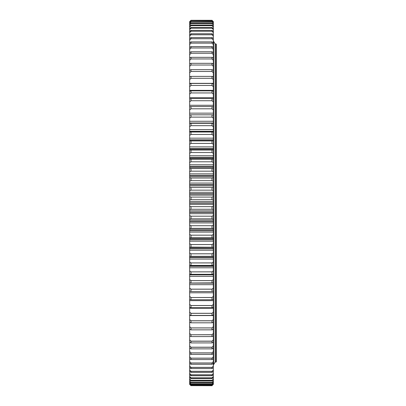 <?xml version="1.0" encoding="UTF-8"?>
<svg xmlns="http://www.w3.org/2000/svg" width="406" height="406" viewBox="0 0 406 406"><rect width="100%" height="100%" fill="white"/><g stroke="black" fill="none" stroke-linecap="round" stroke-linejoin="round"><path stroke-width="0.61" d="M213.673 364.512L215.17 362.056L216.002 362.056L216.002 43.944L215.17 43.944L215.17 362.056L215.17 43.944L213.673 41.488M216.002 43.944L216.337 44.279L216.337 361.721L216.002 362.056M190.998 20.3L212.003 20.3L190.998 20.305L189.663 21.625L190.998 20.305L212.003 20.305L213.338 21.63L212.003 20.3M213.338 21.625L212.003 20.376M190.998 20.376L189.663 21.63M212.003 20.955L190.998 20.747L212.003 20.955L213.338 22.33L213.338 23.421L212.003 21.691L190.998 21.691L190.998 22.036L212.003 22.036M212.003 20.747L213.338 22.33M190.998 20.955L189.663 22.33L190.998 20.747M212.003 21.691L213.338 22.944M190.998 22.036L189.663 23.421L189.663 22.944L190.998 21.691M212.003 23.609L212.003 23.127L190.998 23.127L190.998 23.609L212.003 23.609L213.338 25.01L213.338 27.085L212.003 25.674L212.003 25.055L190.998 25.055L190.998 25.674L212.003 25.674M212.003 23.127L213.338 24.345L213.338 25.01M190.998 23.609L189.663 25.01L189.663 24.345L190.998 23.127M212.003 25.055L213.338 26.233M190.998 25.674L189.663 27.085L189.663 26.233L190.998 25.055M212.003 28.227L212.003 27.476L190.998 27.476L190.998 28.227L212.003 28.227L213.338 29.643L213.338 32.673L212.003 31.257L212.003 30.374L190.998 30.374L190.998 31.257L212.003 31.257M212.003 27.476L213.338 28.608L213.338 29.643M190.998 28.227L189.663 29.643L189.663 28.608L190.998 27.476M212.003 30.374L213.338 31.46M190.998 31.257L189.663 32.673L189.663 31.46L190.998 30.374M212.003 34.759L212.003 33.749L190.998 33.749L190.998 34.759L212.003 34.759L213.338 36.175L213.338 40.128L212.003 38.717L212.003 37.585L190.998 37.585L190.998 38.717L212.003 38.717M212.003 33.749L213.338 34.779L213.338 36.175M190.998 34.759L189.663 36.175L189.663 34.779L190.998 33.749M212.003 37.585L213.338 38.565M190.998 38.717L189.663 40.128L189.663 38.565L190.998 37.585M212.003 43.132L212.003 41.874L190.998 41.874L190.998 43.132L212.003 43.132L213.338 44.533L213.338 49.37L212.003 47.984L212.003 46.604L190.998 46.604L190.998 47.984L212.003 47.984M212.003 41.874L213.338 42.797L213.338 44.533M190.998 43.132L189.663 44.533L189.663 42.797L190.998 41.874M212.003 46.604L213.338 47.466M190.998 47.984L189.663 49.37L189.663 47.466L190.998 46.604M212.003 53.257L212.003 51.765L190.998 51.765L190.998 53.257L212.003 53.257L213.338 54.627L213.338 60.291L212.003 58.946L212.003 57.342L190.998 57.342L190.998 58.946L212.003 58.946M212.003 51.765L213.338 52.567L213.338 54.627M190.998 53.257L189.663 54.627L189.663 52.567L190.998 51.765M212.003 57.342L213.338 58.078M190.998 58.946L189.663 60.291L189.663 58.078L190.998 57.342M212.003 65.026L212.003 63.316L190.998 63.316L190.998 65.026L212.003 65.026L213.338 66.345L213.338 70.334M212.003 63.316L213.338 63.986L213.338 66.345M190.998 65.026L189.663 66.345L189.663 63.986L190.998 63.316M212.003 71.486L212.003 69.67L190.998 69.67L190.998 71.486L212.003 71.486L213.338 72.775L213.338 79.566L212.003 78.302L212.003 76.394L190.998 76.394L190.998 78.302L212.003 78.302M212.003 69.67L213.338 70.279L213.338 72.775M190.998 71.486L189.663 72.775L189.663 70.279L190.998 69.67M212.003 76.394L213.338 76.932M190.998 78.302L189.663 79.566L189.663 76.932L190.998 76.394M212.003 85.463L212.003 83.463L190.998 83.463L190.998 85.463L212.003 85.463L213.338 86.691L213.338 94.136L212.003 92.949L212.003 90.858L190.998 90.858L190.998 92.949L212.003 92.949M212.003 83.463L213.338 83.93L213.338 86.691M190.998 85.463L189.663 86.691L189.663 83.93L190.998 83.463M212.003 90.858L213.338 91.254M190.998 92.949L189.663 94.136L189.663 91.254L190.998 90.858M212.003 100.734L212.003 98.562L190.998 98.562L190.998 100.734L212.003 100.734L213.338 101.876L213.338 107.037M212.003 98.562L213.338 98.886L213.338 101.876M190.998 100.734L189.663 101.876L189.663 98.886L190.998 98.562M212.003 108.798L212.003 106.555L190.998 106.555L190.998 108.798L212.003 108.798L213.338 109.899L213.338 115.045M212.003 106.555L213.338 106.803L213.338 109.899M190.998 108.798L189.663 109.899L189.663 106.803L190.998 106.555M212.003 117.121L212.003 114.812L190.998 114.812L190.998 117.121L212.003 117.121L213.338 118.171L213.338 123.845M212.003 114.812L213.338 114.979L213.338 118.171M190.998 117.121L189.663 118.171L189.663 114.979L190.998 114.812M212.003 125.682L212.003 123.307L190.998 123.307L190.998 125.682L212.003 125.682L213.338 126.682L213.338 132.244M212.003 123.307L213.338 123.404L213.338 126.682M190.998 125.682L189.663 126.682L189.663 123.404L190.998 123.307M212.003 134.452L212.003 132.021L190.998 132.021L190.998 134.452L212.003 134.452L213.338 135.396L213.338 144.303L212.003 143.414L212.003 140.933L190.998 140.933L190.998 143.414L212.003 143.414M212.003 132.021L213.338 132.041L213.338 135.396M212.054 132.041L213.338 132.041M190.998 134.452L189.663 135.396L189.663 132.041L190.998 132.021M189.663 132.041L190.942 132.041M212.003 140.933L213.338 140.841M190.998 143.414L189.663 144.303L189.663 140.877L190.998 140.933M212.003 152.534L212.003 150.012L190.998 150.012L190.998 152.534L212.003 152.534L213.338 153.361L213.338 162.562L212.003 161.796L212.003 159.233L190.998 159.233L190.998 161.796L212.003 161.796M212.003 150.012L213.338 149.88L213.338 153.361M190.998 152.534L189.663 153.361L189.663 149.88L190.998 150.012M212.003 159.233L213.338 159.03M190.998 161.796L189.663 162.562L189.663 159.03L190.998 159.233M212.003 171.17L212.003 168.581L190.998 168.581L190.998 171.17L212.003 171.17L213.338 171.875L213.338 181.269L212.003 180.629L212.003 178.021L190.998 178.021L190.998 180.629L212.003 180.629M212.003 168.581L213.338 168.302L213.338 171.875M190.998 171.17L189.663 171.875L189.663 168.302L190.998 168.581M212.003 178.021L213.338 177.671M190.998 180.629L189.663 181.269L189.663 177.671L190.998 178.021M212.003 190.15L212.003 187.526L190.998 187.526L190.998 190.15L212.003 190.15L213.338 190.724L213.338 200.214L212.003 199.706L212.003 197.077L190.998 197.077L190.998 199.706L212.003 199.706M212.003 187.526L213.338 187.105L213.338 190.724M190.998 190.15L189.663 190.724L189.663 187.105L190.998 187.526M212.003 197.077L213.338 196.58M190.998 199.706L189.663 200.214L189.663 196.58L190.998 197.077M212.003 209.273L212.003 206.644L190.998 206.644L190.998 209.273L212.003 209.273L213.338 209.709L213.338 219.184L212.003 218.824L212.003 216.2L190.998 216.2L190.998 218.824L212.003 218.824M212.003 206.644L213.338 206.081L213.338 209.709M190.998 209.273L189.663 209.709L189.663 206.081L190.998 206.644M212.003 216.2L213.338 215.566M190.998 218.824L189.663 219.184L189.663 215.566L190.998 216.2M212.003 228.329L212.003 225.721L190.998 225.721L190.998 228.329L212.003 228.329L213.338 228.619L213.338 237.982L212.003 237.764L212.003 235.181L190.998 235.181L190.998 237.764L212.003 237.764M212.003 225.721L213.338 225.02L213.338 228.619M190.998 228.329L189.663 228.619L189.663 225.02L190.998 225.721M212.003 235.181L213.338 234.414M190.998 237.764L189.663 237.982L189.663 234.414L190.998 235.181M212.003 247.107L212.003 244.549L190.998 244.549L190.998 247.107L213.338 247.249L213.338 256.394L212.003 256.328L212.003 253.806L190.998 253.806L190.998 256.328L212.003 256.328M212.003 244.549L213.338 243.722L213.338 247.249M190.998 247.107L189.663 247.249L189.663 243.722L190.998 244.549M212.003 253.806L213.338 252.918M190.998 256.328L189.663 256.394L189.663 252.918L190.998 253.806M189.663 256.394L189.663 265.397L212.419 265.402L212.003 265.402L212.003 262.921L190.998 262.921L190.998 265.402L213.338 265.397L213.338 261.977L212.074 262.9L190.998 262.921M189.663 261.977L190.927 262.9M212.003 274.304L212.003 271.873L190.998 271.873L190.998 274.304L212.003 274.304L213.338 274.223L213.338 270.873L212.074 271.847L190.998 271.873M190.998 274.304L189.663 274.223L189.663 270.873L190.927 271.847M212.003 283.012L212.003 280.637L190.998 280.637L190.998 283.012L213.338 282.86L213.338 291.275L212.003 291.498L212.003 289.189L190.998 289.189L190.998 291.498L212.003 291.498M212.003 280.637L213.338 279.582L213.338 282.86M190.998 283.012L189.663 282.86L189.663 279.582L190.998 280.637M212.003 289.189L213.338 288.082M190.998 291.498L189.663 291.275L189.663 288.082L190.998 289.189M212.003 299.745L212.003 297.502L190.998 297.502L190.998 299.745L212.003 299.745L213.338 299.445L213.338 296.35L212.074 297.466L190.998 297.502M190.998 299.745L189.663 299.445L189.663 296.35L190.927 297.466M212.003 307.728L212.003 305.561L190.998 305.561L190.998 307.728L212.003 307.728L213.338 307.352L213.338 314.975L212.003 315.421L212.003 313.33L190.998 313.33L190.998 315.421L212.003 315.421M212.003 305.561L213.338 304.363L213.338 307.352M190.998 307.728L189.663 307.352L189.663 304.363L190.998 305.561M212.003 313.33L213.338 312.097M190.998 315.421L189.663 314.975L189.663 312.097L190.998 313.33M212.003 322.806L212.003 320.806L190.998 320.806L190.998 322.806L212.003 322.806L213.338 322.293L213.338 329.281L212.003 329.86L212.003 327.952L190.998 327.952L190.998 329.86L212.003 329.86M212.003 320.806L213.338 319.532L213.338 322.293M190.998 322.806L189.663 322.293L189.663 319.532L190.998 320.806M212.003 327.952L213.338 326.647M190.998 329.86L189.663 329.281L189.663 326.647L190.998 327.952M212.003 336.569L212.003 334.762L190.998 334.762L190.998 336.569L212.003 336.569L213.338 335.919L213.338 333.422L212.074 334.711L190.998 334.762M190.998 336.569L189.663 335.919L189.663 333.422L190.927 334.711M212.003 342.913L212.003 341.207L190.998 341.207L190.998 342.913L212.003 342.913L213.338 342.197L213.338 348.094L212.003 348.871L212.003 347.272L190.998 347.272L190.998 348.871L212.003 348.871M212.003 341.207L213.338 339.842L213.338 342.197M190.998 342.913L189.663 342.197L189.663 339.842L190.998 341.207M212.003 347.272L213.338 345.887M190.998 348.871L189.663 348.094L189.663 345.887L190.998 347.272M212.003 354.433L212.003 352.946L190.998 352.946L190.998 354.433L212.003 354.433L213.338 353.596L213.338 358.681L212.003 359.579L212.003 358.204L190.998 358.204L190.998 359.579L212.003 359.579M212.003 352.946L213.338 351.54L213.338 353.596M190.998 354.433L189.663 353.596L189.663 351.54L190.998 352.946M212.003 358.204L213.338 356.788M190.998 359.579L189.663 358.681L189.663 356.788L190.998 358.204M212.003 364.294L212.003 363.04L190.998 363.04L190.998 364.294L212.003 364.294L213.338 363.34L213.338 367.562L212.003 368.567L212.003 367.435L190.998 367.435L190.998 368.567L212.003 368.567M212.003 363.04L213.338 361.609L213.338 363.34M190.998 364.294L189.663 363.34L189.663 361.609L190.998 363.04M212.003 367.435L213.338 365.999M190.998 368.567L189.663 367.562L189.663 365.999L190.998 367.435M212.003 372.383L212.003 371.378L190.998 371.378L190.998 372.383L212.003 372.383L213.338 371.328L213.338 374.637L212.003 375.743L212.003 374.865L190.998 374.865L190.998 375.743L212.003 375.743M212.003 371.378L213.338 369.942L213.338 371.328M190.998 372.383L189.663 371.328L189.663 369.942L190.998 371.378M212.003 374.865L213.338 373.429M190.998 375.743L189.663 374.637L189.663 373.429L190.998 374.865M212.003 378.62L212.003 377.879L190.998 377.879L190.998 378.62L212.003 378.62L213.338 377.473L213.338 379.833L212.003 381.021L212.003 380.412L190.998 380.412L190.998 381.021L212.003 381.021M212.003 377.879L213.338 376.443L213.338 377.473M190.998 378.62L189.663 377.473L189.663 376.443L190.998 377.879M212.003 380.412L213.338 378.986M190.998 381.021L189.663 379.833L189.663 378.986L190.998 380.412M212.003 382.934L212.003 382.457L190.998 382.457L190.998 382.934L212.003 382.934L213.338 381.706L213.338 383.091L212.003 384.355L212.003 384.015L190.998 384.015L190.998 384.355L212.003 384.355M212.003 382.457L213.338 381.046L213.338 381.706M190.998 382.934L189.663 381.706L189.663 381.046L190.998 382.457M212.003 384.015L213.338 382.619M190.998 384.355L189.663 383.091L189.663 382.619L190.998 384.015M212.003 385.279L190.998 385.076L212.003 385.279L213.338 383.98L212.003 385.7L190.998 385.634L212.003 385.7M212.003 385.076L213.338 383.98M190.998 385.279L189.663 383.98L190.998 385.076M190.998 385.7L189.663 384.375L190.998 385.634M189.663 383.98L189.663 384.284M189.663 383.091L189.663 383.7M189.663 381.706L189.663 382.619M189.663 379.833L189.663 381.046M189.663 377.473L189.663 378.986M189.663 374.637L189.663 376.443M189.663 371.328L189.663 373.429M189.663 367.562L189.663 369.942M189.663 363.34L189.663 365.999M189.663 358.681L189.663 361.609M189.663 353.596L189.663 356.788M189.663 348.094L189.663 351.54M189.663 342.197L189.663 345.887M189.663 335.564L189.663 339.842M189.663 329.236L189.663 333.422M189.663 322.293L189.663 326.647M189.663 314.975L189.663 319.532M189.663 307.352L189.663 312.097M189.663 299.1L189.663 304.363M189.663 291.239L189.663 296.35M189.663 282.86L189.663 288.082M189.663 273.786L189.663 279.582M189.663 265.184L189.663 270.873M189.663 247.249L189.663 252.918M189.663 237.982L189.663 243.722M189.663 228.619L189.663 234.414M189.663 219.184L189.663 225.02M189.663 209.709L189.663 215.566M189.663 200.214L189.663 206.081M189.663 190.724L189.663 196.58M189.663 181.269L189.663 187.105M189.663 171.875L189.663 177.671M189.663 162.562L189.663 168.302M189.663 153.361L189.663 159.03M189.663 144.303L189.663 149.88M189.663 140.841L189.663 135.396M189.663 126.682L189.663 132.244M189.663 118.171L189.663 123.845M189.663 109.899L189.663 115.045M189.663 101.876L189.663 107.037M189.663 94.136L189.663 98.886M189.663 86.691L189.663 91.254M189.663 79.566L189.663 83.93M189.663 72.775L189.663 76.932M189.663 66.345L189.663 70.334M189.663 60.291L189.663 64.366M189.663 54.627L189.663 58.078M189.663 49.37L189.663 52.567M189.663 44.533L189.663 47.466M189.663 40.128L189.663 42.797M189.663 36.175L189.663 38.565M189.663 32.673L189.663 34.779M189.663 29.643L189.663 31.46M189.663 27.085L189.663 28.608M189.663 25.01L189.663 26.233M189.663 23.421L189.663 24.345M189.663 22.33L189.663 22.944M189.663 21.726L189.663 22.041M213.338 21.726L213.338 22.041M213.338 23.421L213.338 24.345M213.338 27.085L213.338 28.608M213.338 32.673L213.338 34.779M213.338 40.128L213.338 42.797M213.338 49.37L213.338 52.567M213.338 60.291L213.338 64.366M213.338 79.566L213.338 83.93M213.338 94.136L213.338 98.886M213.338 144.303L213.338 149.88M213.338 162.562L213.338 168.302M213.338 181.269L213.338 187.105M213.338 200.214L213.338 206.081M213.338 219.184L213.338 225.02M213.338 237.982L213.338 243.722M213.338 256.394L213.338 261.977M213.338 265.184L213.338 270.873M213.338 273.786L213.338 279.582M213.338 291.239L213.338 296.35M213.338 299.1L213.338 304.363M213.338 314.975L213.338 319.532M213.338 329.236L213.338 333.422M213.338 335.564L213.338 339.842M213.338 348.094L213.338 351.54M213.338 358.681L213.338 361.609M213.338 367.562L213.338 369.942M213.338 374.637L213.338 376.443M213.338 379.833L213.338 381.046M213.338 383.091L213.338 383.7M212.003 385.634L213.338 384.284M212.074 385.563L190.927 385.563M212.074 385.005L190.927 385.005M212.074 383.944L190.927 383.944M212.074 382.391L190.927 382.391M212.074 380.346L190.927 380.346M212.074 377.813L190.927 377.813M212.074 374.799L190.927 374.799M212.074 371.317L190.927 371.317M212.074 367.374L190.927 367.374M212.074 362.979L190.927 362.979M212.074 358.148L190.927 358.148M212.074 352.885L190.927 352.885M212.074 347.216L190.927 347.216M212.074 341.152L190.927 341.152M212.074 327.906L190.927 327.906M212.074 320.76L190.927 320.76M212.074 313.29L190.927 313.29M212.074 305.52L190.927 305.52M212.074 289.153L190.927 289.153M213.338 283.134L189.663 283.134M213.338 282.901L212.993 282.901M190.008 282.901L189.663 282.901M212.074 280.607L190.927 280.607M213.338 274.816L189.663 274.816M213.338 274.578L189.663 274.578M213.338 266.295L189.663 266.295M213.338 266.057L189.663 266.057M213.338 257.602L189.663 257.602M213.338 257.368L189.663 257.368M212.074 253.786L190.927 253.786M213.338 248.761L189.663 248.761M213.338 248.523L189.663 248.523M212.074 244.534L190.927 244.534M213.338 239.794L189.663 239.794M213.338 239.56L189.663 239.56M212.074 235.165L190.927 235.165M213.338 230.725L189.663 230.725M213.338 230.491L189.663 230.491M212.074 225.711L190.927 225.711M213.338 221.58L189.663 221.58M213.338 221.351L189.663 221.351M212.074 216.195L190.927 216.195M213.338 212.384L189.663 212.384M213.338 212.16L189.663 212.16M212.074 206.644L190.927 206.644M213.338 203.162L189.663 203.162M213.338 202.944L189.663 202.944M213.338 193.941L189.663 193.941M213.338 193.728L189.663 193.728M213.338 184.745L189.663 184.745M213.338 184.537L189.663 184.537M213.338 175.6L189.663 175.6M213.338 175.397L189.663 175.397M213.338 166.526L189.663 166.526M213.338 166.328L189.663 166.328M213.338 157.553L189.663 157.553M213.338 157.366L189.663 157.366M213.338 148.708L189.663 148.708M213.338 148.525L189.663 148.525M213.338 140.009L189.663 140.009M213.338 139.837L189.663 139.837M213.338 131.483L189.663 131.483M213.338 131.321L189.663 131.321M213.338 123.155L189.663 123.155M213.338 122.998L189.663 122.998M213.338 114.898L212.607 114.898M190.389 114.898L189.663 114.898M213.632 364.573L213.632 41.427M213.338 322.562L212.642 322.562M190.353 322.562L189.663 322.562M213.338 315.558L189.663 315.558M213.338 308.245L189.663 308.245M213.338 300.643L189.663 300.643M213.338 292.777L189.663 292.777M213.338 284.662L189.663 284.662M213.338 276.324L189.663 276.324M213.338 267.787L189.663 267.787M213.338 259.069L189.663 259.069M213.338 247.498L189.663 247.498M213.338 250.203L189.663 250.203M213.338 238.459L189.663 238.459M213.338 241.2L189.663 241.2M213.338 229.319L189.663 229.319M213.338 232.095L189.663 232.095M213.338 220.108L189.663 220.108M213.338 222.914L189.663 222.914M213.338 210.856L189.663 210.856M213.338 213.673L189.663 213.673M213.338 201.574L189.663 201.574M213.338 204.406L189.663 204.406M213.338 192.302L189.663 192.302M213.338 195.134L189.663 195.134M213.338 183.06L189.663 183.06M213.338 185.887L189.663 185.887M213.338 173.869L189.663 173.869M213.338 176.681L189.663 176.681M213.338 164.76L189.663 164.76M213.338 167.551L189.663 167.551M213.338 155.752L189.663 155.752M213.338 158.518L189.663 158.518M213.338 146.876L189.663 146.876M213.338 149.606L189.663 149.606M213.338 138.157L189.663 138.157M213.338 129.61L189.663 129.61M213.338 121.267L189.663 121.267M213.338 113.147L189.663 113.147M213.338 105.276L189.663 105.276M213.338 97.673L189.663 97.673M213.338 90.355L189.663 90.355M213.338 83.347L189.663 83.347M213.338 76.668L212.668 76.668M190.328 76.668L189.663 76.668M213.338 256.445L189.663 256.445M189.663 140.811L213.338 140.811M213.338 365.055L213.673 364.72L213.673 41.28L213.338 40.945"/></g></svg>
